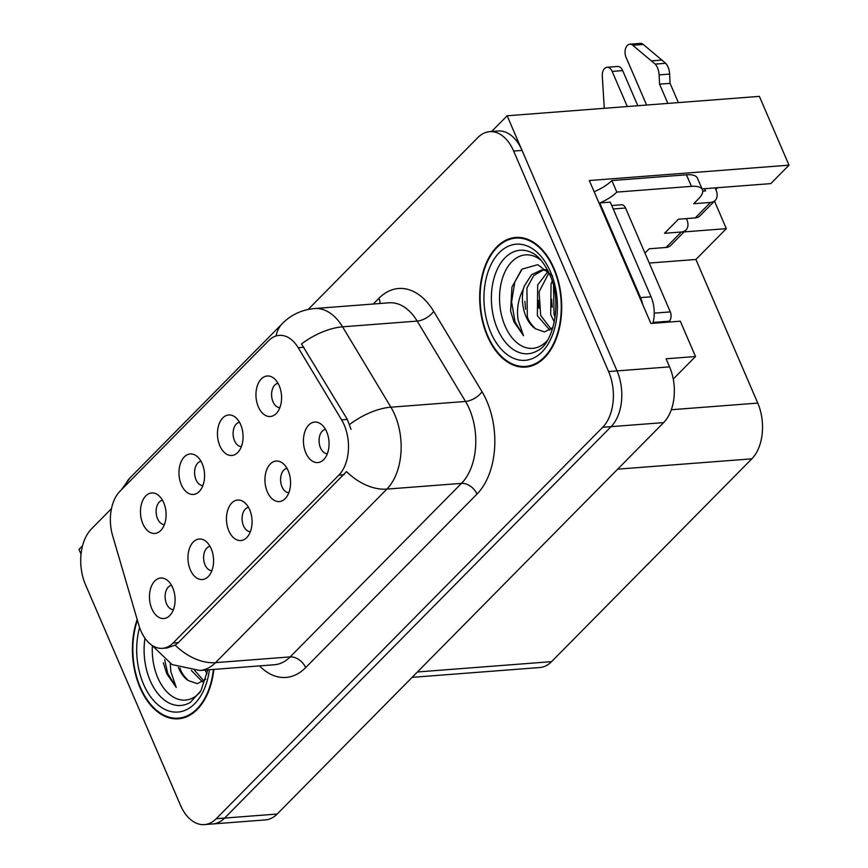 <?xml version="1.0" encoding="UTF-8"?>
<svg xmlns="http://www.w3.org/2000/svg" width="868" height="868" viewBox="0 0 868 868"><rect width="100%" height="100%" fill="white"/><g stroke="black" fill="none" stroke-linecap="round" stroke-linejoin="round"><path stroke-width="1.3" d="M248.508 507.368A12.195 7.66 -94.4 0 0 243.517 525.824A12.195 7.66 -94.4 0 0 250.375 531.65M249.68 509.733A20.322 12.76 -94.4 0 0 244.06 502.095A20.322 12.76 -94.4 0 0 229.185 506.619A20.322 12.76 -94.4 0 0 228.837 530.847A20.322 12.76 -94.4 0 0 246.783 537.542A20.322 12.76 -94.4 0 0 249.68 509.733M201.018 461.288A12.195 7.66 -94.4 0 0 196.027 479.744A12.195 7.66 -94.4 0 0 202.895 485.57M202.201 463.664A20.322 12.76 -94.4 0 0 196.569 456.015A20.322 12.76 -94.4 0 0 181.705 460.539A20.322 12.76 -94.4 0 0 181.358 484.767A20.322 12.76 -94.4 0 0 199.293 491.462A20.322 12.76 -94.4 0 0 202.201 463.664M210.013 546.352A12.195 7.66 -94.4 0 0 205.022 564.808A12.195 7.66 -94.4 0 0 211.879 570.645M211.195 548.728A20.322 12.76 -94.4 0 0 205.564 541.079A20.322 12.76 -94.4 0 0 190.7 545.603A20.322 12.76 -94.4 0 0 190.342 569.842A20.322 12.76 -94.4 0 0 208.287 576.536A20.322 12.76 -94.4 0 0 211.195 548.728M171.528 585.347A12.195 7.66 -94.4 0 0 166.537 603.792A12.195 7.66 -94.4 0 0 173.394 609.629M172.699 587.712A20.322 12.76 -94.4 0 0 167.068 580.074A20.322 12.76 -94.4 0 0 152.204 584.587A20.322 12.76 -94.4 0 0 151.857 608.826A20.322 12.76 -94.4 0 0 169.802 615.52A20.322 12.76 -94.4 0 0 172.699 587.712M287.004 468.384A12.195 7.66 -94.4 0 0 282.013 486.829A12.195 7.66 -94.4 0 0 288.87 492.666M288.176 470.749A20.322 12.76 -94.4 0 0 282.545 463.111A20.322 12.76 -94.4 0 0 267.68 467.624A20.322 12.76 -94.4 0 0 267.333 491.863A20.322 12.76 -94.4 0 0 285.279 498.558A20.322 12.76 -94.4 0 0 288.176 470.749M325.489 429.389A12.195 7.66 -94.4 0 0 320.498 447.845A12.195 7.66 -94.4 0 0 327.366 453.682M326.672 431.765A20.322 12.76 -94.4 0 0 321.041 424.126A20.322 12.76 -94.4 0 0 306.176 428.64A20.322 12.76 -94.4 0 0 305.829 452.879A20.322 12.76 -94.4 0 0 323.764 459.573A20.322 12.76 -94.4 0 0 326.672 431.765M278.01 383.32A12.195 7.66 -94.4 0 0 273.019 401.765A12.195 7.66 -94.4 0 0 279.876 407.602M279.181 385.685A20.322 12.76 -94.4 0 0 273.55 378.047A20.322 12.76 -94.4 0 0 258.686 382.56A20.322 12.76 -94.4 0 0 258.339 406.799A20.322 12.76 -94.4 0 0 276.284 413.493A20.322 12.76 -94.4 0 0 279.181 385.685M239.514 422.304A12.195 7.66 -94.4 0 0 234.523 440.749A12.195 7.66 -94.4 0 0 241.38 446.586M240.686 424.669A20.322 12.76 -94.4 0 0 235.065 417.031A20.322 12.76 -94.4 0 0 220.19 421.555A20.322 12.76 -94.4 0 0 219.843 445.783A20.322 12.76 -94.4 0 0 237.789 452.478A20.322 12.76 -94.4 0 0 240.686 424.669M162.533 500.272A12.195 7.66 -94.4 0 0 157.542 518.728A12.195 7.66 -94.4 0 0 164.399 524.565M163.705 502.648A20.322 12.76 -94.4 0 0 158.074 495.01A20.322 12.76 -94.4 0 0 143.209 499.523A20.322 12.76 -94.4 0 0 142.862 523.762A20.322 12.76 -94.4 0 0 160.808 530.457A20.322 12.76 -94.4 0 0 163.705 502.648M344.195 424.951A36.575 22.969 -94.4 0 0 341.58 419.83L298.201 347.71A36.575 22.969 -94.4 0 0 279.246 335.374A36.575 22.969 -94.4 0 0 268.635 340.657L120.001 491.201A36.575 22.969 -94.4 0 0 112.623 535.675L138.847 625.166A36.575 22.969 -94.4 0 0 162.457 648.331A36.575 22.969 -94.4 0 0 173.079 643.036L338.856 475.121A36.575 22.969 -94.4 0 0 344.195 424.951M82.536 545.831L78.988 549.422L81.039 554.185M507.14 115.78L759.37 96.37L789.012 165.17L589.318 180.533L650.87 323.46L680.295 321.193L695.518 356.52L666.082 358.777L669.564 366.86A40.633 25.519 -94.4 0 1 663.64 422.607L277.174 814.032A40.633 25.519 -94.4 0 1 265.38 819.913L212.834 823.949A40.633 25.519 -94.4 0 0 224.628 818.068L611.083 426.655A40.633 25.519 -94.4 0 0 617.018 370.907L507.14 115.78L491.613 131.502M695.518 356.52L673.242 379.066M684.092 231.897L726.332 228.653L695.897 259.478L757.753 403.088A40.633 25.519 85.6 0 1 751.818 458.836L551.571 661.644A40.633 25.519 85.6 0 1 539.777 667.525L412.126 677.355M695.897 259.478L649.253 263.058M789.012 165.17L770.806 183.615L702.071 188.898M717.652 187.694L715.818 189.56M714.472 201.116L726.332 228.653M554.044 268.483A65.013 40.829 -94.4 0 0 515.701 237.441A65.013 40.829 -94.4 0 0 487.339 336.046A65.013 40.829 -94.4 0 0 525.683 367.088A65.013 40.829 -94.4 0 0 554.044 268.483M519.932 237.463A65.013 40.829 -94.4 0 0 518.304 237.919M137.177 619.481A65.013 40.829 -94.4 0 0 140.073 687.771A65.013 40.829 -94.4 0 0 178.407 718.812A65.013 40.829 -94.4 0 0 213.864 669.412M276.046 335.981A47.404 32.387 44.6 0 1 282.425 323.482C291.257 314.672 301.945 309.692 314.498 308.541A54.174 34.026 85.6 0 1 342.567 326.824L390.904 407.19A54.174 34.026 85.6 0 1 394.777 414.785A54.174 34.026 85.6 0 1 386.878 489.107A47.404 32.387 -135.4 0 1 346.538 471.584L178.309 642.635L175.195 645.119L166.873 647.995M175.195 645.119A47.404 32.387 44.6 0 0 215.535 662.653L386.878 489.107L461.494 483.368A54.174 34.026 -94.4 0 0 469.404 409.034A54.174 34.026 -94.4 0 0 465.519 401.45L417.183 321.084L342.567 326.824A47.404 23.013 149 0 0 301.511 343.945L347.309 419.396L351.03 429.4M111.462 508.659L91.433 528.959A40.633 25.519 -94.4 0 0 85.498 584.696L180.457 805.2A40.633 25.519 -94.4 0 0 204.425 824.6L212.834 823.949A40.633 25.519 -94.4 0 0 224.628 818.068L611.083 426.655A40.633 25.519 -94.4 0 0 617.018 370.907L522.059 150.414A40.633 25.519 -94.4 0 0 498.091 131.003L489.682 131.654A40.633 25.519 -94.4 0 0 477.888 137.535L308.162 309.442M204.425 824.6A40.633 25.519 -94.4 0 0 216.219 818.719L602.674 427.295A40.633 25.519 -94.4 0 0 608.609 371.558L513.65 151.054A40.633 25.519 -94.4 0 0 489.682 131.654M180.902 717.945A65.013 40.829 -94.4 0 0 182.584 718.14M528.178 366.209A65.013 40.829 -94.4 0 0 529.86 366.415M695.225 217.922A13.541 9.255 44.6 0 0 699.89 215.893L715.178 200.41A13.541 9.255 -135.4 0 1 710.512 202.439L695.225 217.922L678.407 219.213L664.508 233.297L681.326 231.995L666.038 247.478L649.221 248.78L644.957 253.098M659.127 74.898L669.629 74.084L670.074 83.361L659.571 84.163L659.127 74.898A13.541 8.506 -94.4 0 0 655.199 64.102L632.75 45.255A8.647 5.436 85.6 0 0 629.832 44.214A8.647 5.436 85.6 0 0 626.056 57.321L646.606 105.039M594.135 191.719A27.092 10.091 156.7 0 0 611.842 180.555L616.812 192.099L691.438 186.349A27.092 10.091 -23.3 0 1 702.418 189.712A27.092 10.091 -23.3 0 1 698.556 198.805L693.695 203.741L710.512 202.439M642.776 304.646A27.092 17.013 -94.4 0 0 640.541 297.615L599.777 202.949A27.092 17.013 85.6 0 1 599.235 203.568M652.866 323.297A27.092 17.013 -94.4 0 0 651.054 296.802L610.28 202.136L599.777 202.949M616.812 192.099A27.092 10.091 -23.3 0 1 599.886 202.938M599.723 203.003A27.092 10.091 -23.3 0 1 599.115 203.264M611.842 180.555L686.458 174.804A27.092 10.091 -23.3 0 1 697.449 178.168L702.418 189.712M702.733 191.112L705.532 190.895L704.588 188.703M666.038 247.478A13.541 9.255 44.6 0 0 670.704 245.449L685.991 229.966A13.541 9.255 -135.4 0 1 681.326 231.995M622.671 70.59A8.647 5.436 -94.4 0 0 617.571 66.467L607.058 67.27A8.647 5.436 85.6 0 1 612.157 71.404L622.671 70.59L637.796 105.722M686.414 218.606L686.859 219.647A13.541 9.255 -135.4 0 1 685.991 229.966M604.28 108.305L602.294 76.102A8.647 5.436 85.6 0 1 607.058 67.27M627.293 106.525L612.157 71.404M715.102 187.9L716.046 190.092A13.541 9.255 -135.4 0 1 715.178 200.41M670.074 83.361L678.364 102.598M667.861 103.411L659.571 84.163M669.629 74.084A13.541 8.506 -94.4 0 0 665.702 63.288L643.253 44.442A8.647 5.436 -94.4 0 0 640.334 43.4L629.832 44.214M665.702 63.288L655.199 64.102M662.002 60.055L651.499 60.868M547.437 340.354A46.872 29.436 85.6 0 1 505.057 325.967A46.872 29.436 85.6 0 1 506.25 269.34A46.872 29.436 85.6 0 1 541.296 260.53M552.601 275.981L537.791 264.686L522.156 269.113L511.946 287.026L510.612 311.091L513.997 321.952L523.502 335.699L518.153 320.086C516.482 309.29 518.207 298.983 523.328 289.163A30.619 19.226 -94.4 0 0 525.997 316.549A30.619 19.226 -94.4 0 0 535.567 328.831L544.561 331.934L552.992 327.518M553.697 268.83A64.34 40.405 85.6 0 1 525.628 366.404A64.34 40.405 85.6 0 1 487.686 335.688A64.34 40.405 85.6 0 1 515.755 238.114A64.34 40.405 85.6 0 1 553.697 268.83M554.337 322.061L550.703 314.65L551.05 283.923L552.167 281.221M555.162 317.221L554.034 314.4L553.545 286.18M549.802 330.166L537.357 315.681L537.693 284.954L548.175 271.185M551.191 329.178L540.688 315.42L539.082 291.887L548.934 272.78M523.328 289.163L524.348 285.984L531.574 274.657L541.762 269.926L547.958 270.74M535.567 328.831C530.782 324.089 528.048 319.956 527.343 316.451L526.909 288.057L533.722 275.579L543.433 269.894M545.104 269.677L547.133 269.655M668.403 322.104L669.304 321.203A6.77 4.253 -94.4 0 0 670.291 311.905L625.546 208.005A6.77 4.253 -94.4 0 0 621.553 204.772L611.745 205.532M523.502 335.699L515.06 321.865L511.588 301.988L514.832 281.85L521.505 269.709M525.531 309.247L524.934 301.348M538.876 308.249L538.279 300.263M552.222 307.218L551.636 299.232M200.172 692.078A46.872 29.436 85.6 0 1 157.781 677.702A46.872 29.436 85.6 0 1 152.367 645.933M163.336 662.816L166.732 673.676L176.237 687.423L170.887 671.81L170.247 663.575M178.385 667.459A30.619 19.226 -94.4 0 0 178.732 668.284A30.619 19.226 -94.4 0 0 188.302 680.555L197.286 683.669L205.716 679.243M213.419 669.445A64.34 40.405 85.6 0 1 178.352 718.14A64.34 40.405 85.6 0 1 140.421 687.423A64.34 40.405 85.6 0 1 137.404 620.273M188.302 680.555C183.517 675.814 180.772 671.691 180.077 668.176L180.023 668.034M207.072 673.785L204.967 670.096M202.537 681.89L191.296 670.421M203.915 680.913L194.844 670.628M176.237 687.423L167.784 673.601L164.638 659.723M341.58 419.83L347.309 419.396M669.564 366.86L608.609 371.558M663.64 422.607L602.674 427.295M277.174 814.032L216.219 818.719M551.571 661.644L417.432 671.973M751.818 458.836L617.68 469.154M757.753 403.088L671.3 409.739M173.079 643.036L178.309 642.635M338.856 475.121L344.097 474.72M298.201 347.71L303.93 347.265M305.634 667.644A13.541 9.255 44.6 0 0 290.151 656.902L461.494 483.368A13.541 9.255 44.6 0 1 476.977 494.098L305.634 667.644A67.726 42.532 85.6 0 1 259.489 665.897M274.418 664.747A54.174 34.026 -94.4 0 0 290.151 656.902L215.535 662.653A54.174 34.026 85.6 0 1 199.803 670.487L274.418 664.747M349.63 424.474A47.404 23.013 149 0 1 390.904 407.19L465.519 401.45A13.541 6.575 -31 0 0 482.011 391.707A67.726 42.532 85.6 0 1 476.977 494.098M124.873 486.264A47.404 32.387 -135.4 0 1 130.2 477.671L282.425 323.482M373.262 304.017L378.925 298.288A67.726 42.532 85.6 0 1 433.674 311.341L482.011 391.707M513.65 151.054L522.059 150.414M433.674 311.341A13.541 6.575 -31 0 1 417.183 321.084A54.174 34.026 -94.4 0 0 389.114 302.802L314.498 308.541M380.032 303.496A13.541 9.255 44.6 0 0 378.925 298.288M651.054 296.802L640.541 297.615M686.458 174.804L691.438 186.349M632.75 45.255L643.253 44.442M497.483 328.961A51.896 32.593 85.6 0 1 496.496 271.044A51.896 32.593 85.6 0 1 530.098 251.904C537.368 254.66 543.867 262.114 549.607 274.277C562.865 301.652 553.231 343.978 537.693 350.585A51.896 32.593 85.6 0 1 497.483 328.961M550.562 271.999A58.243 36.575 85.6 0 1 542.066 351.898A58.243 36.575 85.6 0 1 490.811 332.52A58.243 36.575 85.6 0 1 499.306 252.621A58.243 36.575 85.6 0 1 550.562 271.999M625.546 208.005L613.22 208.96M670.291 311.905L654.244 313.142M669.304 321.203L653.094 322.451M207.767 669.879L201.007 690.646L190.417 702.32A51.896 32.593 85.6 0 1 150.218 680.696A51.896 32.593 85.6 0 1 144.967 638.23M209.416 669.749A58.243 36.575 85.6 0 1 181.087 711.586A58.243 36.575 85.6 0 1 143.546 684.255A58.243 36.575 85.6 0 1 139.585 627.477M162.457 648.331L166.949 647.984M151.998 645.325L172.048 664.584L199.803 670.487M121.151 490.04L130.2 477.671M525.628 366.404L531.487 365.96M515.755 238.114L521.614 237.669M178.352 718.14L184.211 717.684"/></g></svg>

